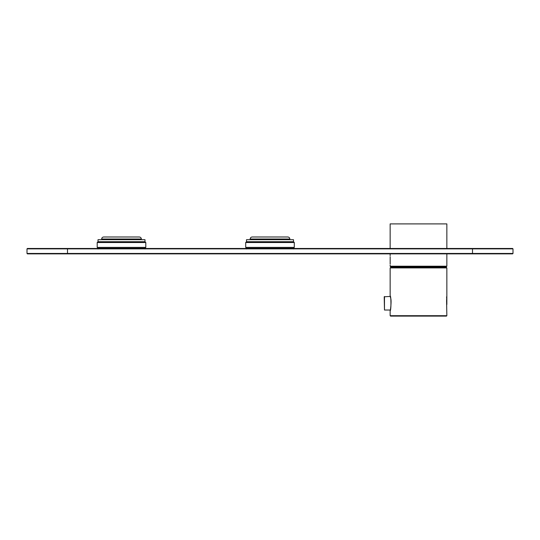 <?xml version="1.0" encoding="UTF-8"?>
<svg xmlns="http://www.w3.org/2000/svg" width="540" height="540" viewBox="0 0 540 540"><rect width="100%" height="100%" fill="white"/><g stroke="black" fill="none" stroke-linecap="round" stroke-linejoin="round"><path stroke-width="0.81" d="M144.99 241.718L98.01 241.718L98.01 239.693L144.99 239.693L144.99 241.718L145.8 242.528L97.2 242.528L97.2 247.388L145.8 247.388L145.8 242.528M141.345 239.693L141.345 239.018C141.224 237.789 140.549 237.114 139.32 236.993L103.68 236.993C102.452 237.114 101.777 237.789 101.655 239.018L141.345 239.018L141.345 239.693M125.8 236.993L125.327 236.993M117.673 236.993L117.2 236.993M109.762 236.993L105.462 236.993M293.49 241.718L246.51 241.718L246.51 239.693L293.49 239.693L293.49 241.718L294.3 242.528L245.7 242.528L245.7 247.388L294.3 247.388L294.3 242.528M290.318 253.868L249.683 253.868M293.49 253.868L246.51 253.868M287.82 236.993L252.18 236.993C250.952 237.114 250.276 237.789 250.155 239.018L289.845 239.018C289.724 237.789 289.049 237.114 287.82 236.993M286.065 236.993L281.806 236.993M259.605 236.993L253.935 236.993M280.51 236.993L274.205 236.993M384.48 296.528L384.48 310.028L384.21 296.798L390.555 296.393M390.555 310.163L390.163 310.459C390.231 312.512 391.871 300.267 390.575 297.878L390.15 295.988L390.15 267.908L390.555 267.502L446.445 267.502L392.175 267.502M390.15 295.988C391.21 295.475 391.21 311.081 390.15 310.568L390.272 310.028L384.48 310.028M446.58 300.591L446.85 315.697L390.15 315.697L390.15 310.568M446.85 304.493L446.85 267.908L390.15 267.908M446.85 315.697L446.445 316.103L390.555 316.103L390.15 315.697M447.593 253.868L472.5 253.868L472.5 248.873L513 248.873L513 253.463L67.5 253.463L67.5 248.468L512.595 248.468L446.85 248.468L446.85 223.898L390.15 223.898L390.15 248.468L319.95 248.468M390.17 256.716C390.15 255.393 390.15 255.393 390.17 256.716C390.15 255.393 390.15 255.393 390.17 256.716L390.17 264.114C390.15 265.437 390.15 265.437 390.17 264.114M390.15 266.22L446.85 266.22L446.175 266.895L390.825 266.895L390.15 266.22L390.15 265.14M383.4 253.868L27.405 253.868L27 253.463L27 248.873L27.405 248.468L67.5 248.468M387.45 253.868L389.408 253.868M513 253.463L512.595 253.868L67.5 253.868L67.5 253.463L27 253.463M91.125 248.468L85.725 248.468M69.12 248.468L171.45 248.468M157.275 248.468L220.05 248.468M386.694 253.868L385.391 253.868M145.8 247.388L144.943 248.245L98.057 248.245L97.2 247.388M294.3 247.388L293.443 248.245L246.557 248.245L245.7 247.388M472.5 248.468L472.5 248.873L27 248.873M98.01 241.718L97.2 242.528M144.943 248.245L144.943 249.007M98.057 248.245L98.057 249.007M101.655 239.693L101.655 239.018C101.777 237.789 102.452 237.114 103.68 236.993M246.51 241.718L245.7 242.528M293.443 248.245L293.443 249.007M246.557 248.245L246.557 249.007M289.845 239.693L289.845 239.018M250.155 239.693L250.155 239.018M446.445 297.068L446.843 296.744L446.634 298.762M446.85 296.669C446.62 296.257 446.479 304.054 446.843 304.412L446.816 304.324M446.85 267.908L446.445 267.502M446.85 266.22L446.85 253.868M390.15 255.69L390.15 253.868M513 248.873L512.595 248.468M389.812 248.873L389.408 248.468M211.95 248.873L211.545 248.468L211.95 248.873M328.05 248.873L328.455 248.468M179.55 248.873L179.955 248.468"/></g></svg>
